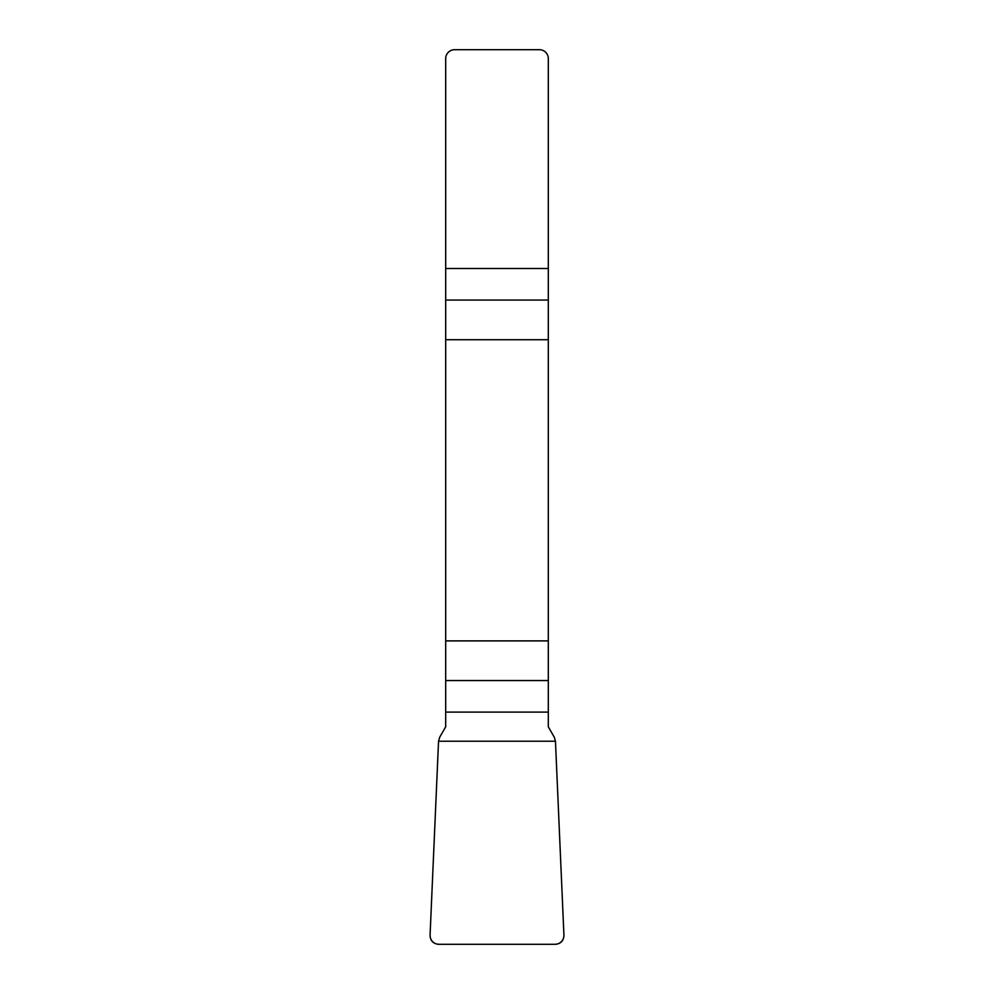 <?xml version="1.0" encoding="UTF-8"?>
<svg xmlns="http://www.w3.org/2000/svg" width="994" height="994" viewBox="0 0 994 994"><rect width="100%" height="100%" fill="white"/><g stroke="black" fill="none" stroke-linecap="round" stroke-linejoin="round"><path stroke-width="1.49" d="M445.685 712.102L445.685 726.838L439.733 737.163L438.54 741.238L430.079 934.981A9.008 8.921 -64.8 0 0 438.95 944.3L555.05 944.3A9.008 8.921 -115.2 0 0 563.921 934.981L555.46 741.238L554.267 737.163L548.315 726.838L548.315 640.894L445.685 640.894L445.685 712.102L548.315 712.102M445.685 339.724L548.315 339.724L548.315 58.621A8.921 8.921 0 0 0 539.382 49.7L454.618 49.7A8.921 8.921 0 0 0 445.685 58.621L445.685 640.894M548.315 339.724L548.315 640.894M563.921 934.981C563.772 940.796 560.802 943.902 555 944.3L439 944.3C433.198 943.902 430.228 940.796 430.079 934.981L438.54 741.238L555.46 741.238L563.921 934.981M548.315 300.064L445.685 300.064M445.685 268.517L548.315 268.517M445.685 680.542L548.315 680.542"/></g></svg>
